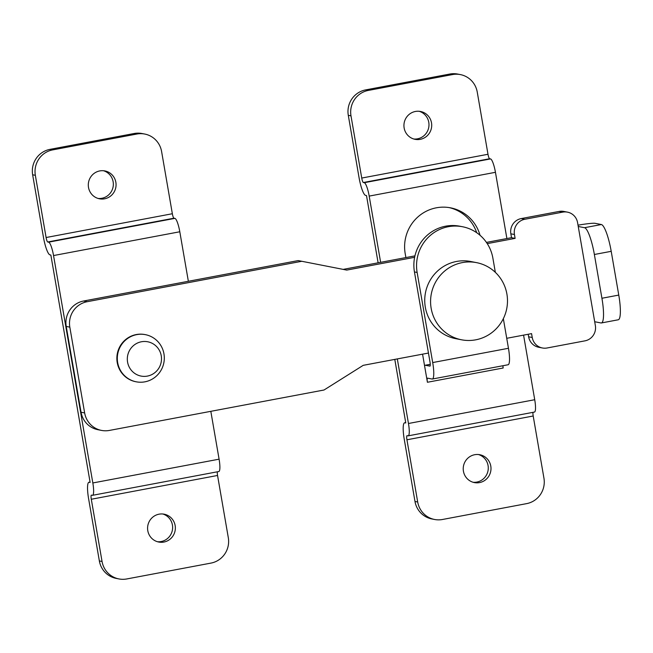 <?xml version="1.0" encoding="UTF-8"?>
<svg xmlns="http://www.w3.org/2000/svg" width="653" height="653" viewBox="0 0 653 653"><rect width="100%" height="100%" fill="white"/><g stroke="black" fill="none" stroke-linecap="round" stroke-linejoin="round"><path stroke-width="0.98" d="M175.151 525.543A14.195 13.876 -79 0 1 158.769 542.047A14.195 13.876 -79 0 1 147.79 530.693A14.195 13.876 -79 0 1 164.172 514.189A14.195 13.876 -79 0 1 175.151 525.543M157.438 541.721A14.195 13.876 101 0 0 162.809 513.993M115.859 182.285A14.195 13.876 -79 0 1 99.476 198.798A14.195 13.876 -79 0 1 88.506 187.444A14.195 13.876 -79 0 1 104.88 170.931A14.195 13.876 -79 0 1 115.859 182.285M98.146 198.463A14.195 13.876 101 0 0 103.517 170.735M188.358 281.28L179.804 231.766A13.101 2.563 79.3 0 0 174.89 218.371L173.992 218.2A4.367 0.857 -100.7 0 1 172.351 213.735L161.601 151.52A21.835 21.345 101 0 0 144.713 134.045A21.835 21.345 101 0 0 136.852 134.028L134.159 133.506L49.987 149.366L52.681 149.888A21.835 21.345 101 0 0 35.344 175.306L46.094 237.521A4.367 0.857 -100.7 0 0 47.734 241.985L48.632 242.157A13.101 2.563 79.3 0 1 53.546 255.552L92.832 482.959A13.101 2.563 79.3 0 1 92.563 495.309A13.101 2.563 79.3 0 1 92.359 495.309L91.461 495.129A4.367 0.857 -100.7 0 0 91.387 495.129A4.367 0.857 -100.7 0 0 91.298 499.251L102.048 561.466A21.835 21.345 101 0 0 118.936 578.933A21.835 21.345 101 0 0 126.796 578.95L210.968 563.098A21.835 21.345 101 0 0 228.305 537.68L217.555 475.466L91.298 499.251M136.852 134.028L52.681 149.888M210.821 411.325L219.09 459.173A13.101 2.563 79.3 0 1 218.812 471.523L92.563 495.309M217.376 471.793A4.367 0.857 -100.7 0 0 217.555 475.466M118.936 578.933L116.242 578.411A21.835 21.345 -79 0 1 99.354 560.943L88.604 498.729A17.468 3.412 79.3 0 1 88.963 482.257A17.468 3.412 79.3 0 1 89.232 482.257L90.13 482.436L50.852 255.029L49.955 254.858A17.468 3.412 79.3 0 1 43.4 236.998L32.65 174.784A21.835 21.345 -79 0 1 49.987 149.366M134.159 133.506A21.835 21.345 -79 0 1 142.019 133.522L144.713 134.045M431.16 308.347A39.302 38.429 101 0 0 461.557 339.797A39.302 38.429 101 0 0 475.702 339.829A39.302 38.429 101 0 0 506.908 294.079A39.302 38.429 101 0 0 476.51 262.628A39.302 38.429 101 0 0 462.365 262.596A39.302 38.429 101 0 0 431.16 308.347M476.51 262.628L470.674 261.494A39.302 38.429 101 0 0 425.315 307.212A39.302 38.429 101 0 0 455.712 338.662L461.557 339.797M506.736 338.303L531.566 333.626L532.236 337.487A13.101 12.807 101 0 0 547.083 347.984L584.957 340.85A13.101 12.807 101 0 0 595.365 325.602L577.579 222.624A13.101 12.807 101 0 0 562.723 212.127L524.849 219.261A13.101 12.807 101 0 0 514.45 234.517L515.111 238.378L487.252 243.626M414.631 257.306L346.767 270.089L301.792 261.282L87.159 301.71A21.835 21.345 101 0 0 69.822 327.129L84.645 412.941A21.835 21.345 101 0 0 101.533 430.417A21.835 21.345 101 0 0 109.394 430.433L324.027 390.004L363.223 365.337L428.458 353.053M528.204 334.263L528.636 336.793A13.101 12.807 101 0 0 538.774 347.274L542.365 347.976M301.792 261.282L298.201 260.588L83.568 301.017A21.835 21.345 101 0 0 66.231 326.435L81.054 412.247A21.835 21.345 101 0 0 97.942 429.715L101.533 430.417M567.441 212.143L563.849 211.441A13.101 12.807 101 0 0 559.131 211.433L521.257 218.567A13.101 12.807 101 0 0 510.85 233.815L511.519 237.676L486.436 242.402M414.941 255.87L343.192 269.387M515.111 238.378L511.519 237.676M578.24 226.485L584.533 227.701A26.202 5.118 79.3 0 1 594.369 254.49L601.927 298.258A26.202 5.118 79.3 0 1 601.389 322.957A26.202 5.118 79.3 0 1 600.989 322.957L594.695 321.733M578.019 225.179A17.468 1.322 -9.8 0 1 595.079 223.31L601.364 224.534A26.202 5.118 79.3 0 1 611.208 251.323L618.766 295.083A26.202 5.118 79.3 0 1 618.22 319.79L601.389 322.957M490.787 466.079A14.195 13.876 -79 0 1 474.413 482.591A14.195 13.876 -79 0 1 463.434 471.237A14.195 13.876 -79 0 1 479.808 454.725A14.195 13.876 -79 0 1 490.787 466.079M473.074 482.265A14.195 13.876 101 0 0 478.453 454.537M431.502 122.829A14.195 13.876 -79 0 1 415.12 139.334A14.195 13.876 -79 0 1 404.142 127.98A14.195 13.876 -79 0 1 420.524 111.475A14.195 13.876 -79 0 1 431.502 122.829M413.79 139.007A14.195 13.876 101 0 0 419.161 111.279M506.891 238.549L495.447 172.31A13.101 2.563 79.3 0 0 490.525 158.916L489.628 158.736A4.367 0.857 -100.7 0 1 487.987 154.271L477.245 92.057A21.835 21.345 101 0 0 460.357 74.589A21.835 21.345 101 0 0 452.496 74.573L368.325 90.424A21.835 21.345 101 0 0 350.988 115.842L361.738 178.057A4.367 0.857 -100.7 0 0 363.37 182.522L364.268 182.701A13.101 2.563 79.3 0 1 369.19 196.096L380.634 262.335M397.318 358.921L408.468 423.495A13.101 2.563 79.3 0 1 408.198 435.845A13.101 2.563 79.3 0 1 407.994 435.845L407.097 435.673A4.367 0.857 -100.7 0 0 407.031 435.673A4.367 0.857 -100.7 0 0 406.941 439.787L417.691 502.002A21.835 21.345 101 0 0 434.58 519.478A21.835 21.345 101 0 0 442.44 519.494L526.612 503.634A21.835 21.345 101 0 0 543.949 478.216L533.199 416.002L406.941 439.787M523.575 335.136L534.725 399.718A13.101 2.563 79.3 0 1 534.456 412.067L408.198 435.845M502.916 365.729A4.367 0.857 -100.7 0 0 503.177 367.998L427.421 382.266L422.564 354.163M480.037 235.284A39.302 38.429 101 0 0 450.546 207.834A39.302 38.429 101 0 0 405.187 253.552L405.888 257.576M452.496 74.573L449.803 74.05L365.631 89.902L368.325 90.424M533.011 412.337A4.367 0.857 -100.7 0 0 533.199 416.002M434.58 519.478L431.878 518.955A21.835 21.345 -79 0 1 414.99 501.48L404.248 439.265A17.468 3.412 79.3 0 1 404.607 422.801A17.468 3.412 79.3 0 1 404.876 422.801L405.774 422.973L394.796 359.395M476.706 232.705A39.302 38.429 101 0 0 449.191 207.597M378.111 262.808L366.496 195.565L365.598 195.394A17.468 3.412 79.3 0 1 359.036 177.534L348.294 115.32A21.835 21.345 -79 0 1 365.631 89.902M449.803 74.05A21.835 21.345 -79 0 1 457.663 74.067L460.357 74.589M430.27 364.358L425.356 365.28L429.976 366.129M429.854 366.153A4.367 0.857 79.3 0 0 429.919 366.153A4.367 0.857 79.3 0 0 430.009 362.04L414.443 271.934A39.302 38.429 -79 0 1 445.648 226.183A39.302 38.429 -79 0 1 459.802 226.216L462.495 226.738A39.302 38.429 101 0 0 448.35 226.705A39.302 38.429 101 0 0 417.136 272.456L432.702 362.562L508.458 348.286A17.468 3.412 79.3 0 1 508.099 364.758L432.343 379.026A17.468 3.412 -100.7 0 0 432.702 362.562M462.495 226.738A39.302 38.429 101 0 1 492.893 258.188L495.341 272.342M503.341 318.664L508.458 348.286M432.343 379.026A17.468 3.412 -100.7 0 1 432.074 379.026L427.576 378.152A4.367 0.857 79.3 0 0 427.511 378.152A4.367 0.857 79.3 0 0 427.421 382.266M425.356 365.28A17.468 3.412 -100.7 0 0 425.087 365.28A17.468 3.412 -100.7 0 0 424.556 365.656M136.738 334.63A24.014 23.484 -79 0 1 145.382 334.654A24.014 23.484 -79 0 1 164.311 358.285A24.014 23.484 -79 0 1 144.884 381.834A24.014 23.484 -79 0 1 136.24 381.809A24.014 23.484 -79 0 1 117.311 358.179A24.014 23.484 -79 0 1 136.738 334.63M136.24 381.809L135.791 381.727A24.014 23.484 -79 0 1 116.863 358.089A24.014 23.484 -79 0 1 136.289 334.548A24.014 23.484 -79 0 1 144.933 334.565L145.382 334.654M141.44 341.764A17.468 17.076 -79 0 1 161.242 355.754A17.468 17.076 -79 0 1 147.374 376.095A17.468 17.076 -79 0 1 127.572 362.097A17.468 17.076 -79 0 1 141.44 341.764M172.351 213.735L46.094 237.521M173.992 218.2L47.734 241.985M174.89 218.371L48.632 242.157M179.804 231.766L53.546 255.552M219.09 459.173L92.832 482.959M90.073 482.102L89.232 482.257M35.344 175.306L32.65 174.784M99.354 560.943L102.048 561.466M514.45 234.517L510.85 233.815M524.849 219.261L521.257 218.567M87.159 301.71L83.568 301.017M69.822 327.129L66.231 326.435M84.645 412.941L81.054 412.247M532.236 337.487L528.636 336.793M562.723 212.127L559.131 211.433M601.364 224.534L584.533 227.701M611.208 251.323L594.369 254.49M618.766 295.083L601.927 298.258M534.725 399.718L408.468 423.495M495.447 172.31L369.19 196.096M487.987 154.271L361.738 178.057M489.628 158.736L363.37 182.522M490.525 158.916L364.268 182.701M405.717 422.646L404.876 422.801M350.988 115.842L348.294 115.32M414.99 501.48L417.691 502.002M417.136 272.456L414.443 271.934M90.065 482.053L88.963 482.257M405.709 422.589L404.607 422.801M425.087 365.28L430.262 364.301"/></g></svg>

